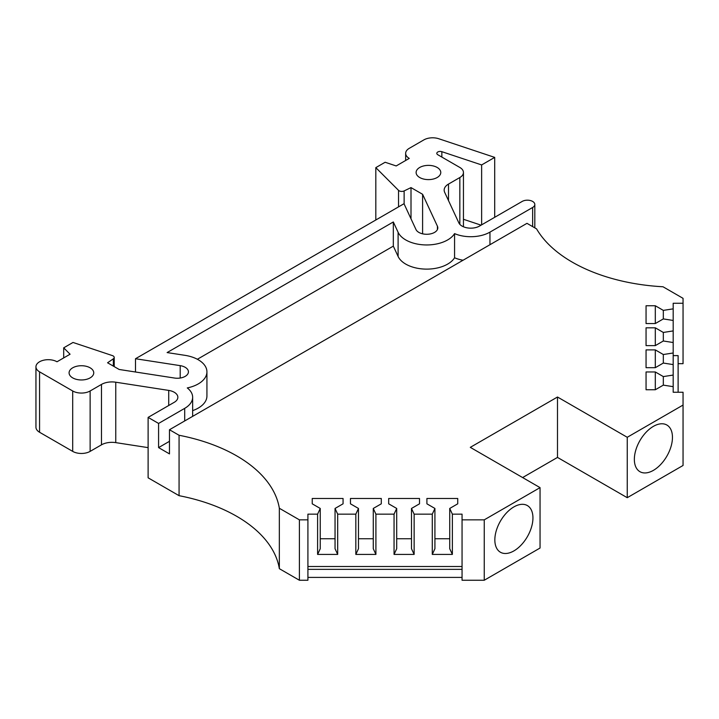 <?xml version="1.0" encoding="UTF-8"?>
<svg xmlns="http://www.w3.org/2000/svg" width="719" height="719" viewBox="0 0 719 719"><rect width="100%" height="100%" fill="white"/><g stroke="black" fill="none" stroke-linecap="round" stroke-linejoin="round"><path stroke-width="1.08" d="M179.067 435.265A147.97 85.435 180 0 1 236.65 455.855A147.97 85.435 180 0 1 279.34 508.261L279.34 568.675A147.97 85.435 0 0 0 236.65 516.269A147.97 85.435 0 0 0 179.067 495.679L179.067 435.265L169.477 429.737L169.477 453.896L158.584 447.604L158.584 423.437L184.702 408.356L184.702 420.948M653.4 470.361A26.945 15.557 120 0 0 671.007 446.616A26.945 15.557 120 0 0 666.873 425.028A26.945 15.557 120 0 0 653.4 426.358A26.945 15.557 120 0 0 635.803 450.103A26.945 15.557 120 0 0 639.937 471.691A26.945 15.557 120 0 0 653.4 470.361M513.896 550.907A26.945 15.557 120 0 0 531.494 527.162A26.945 15.557 120 0 0 527.369 505.574A26.945 15.557 120 0 0 513.896 506.904A26.945 15.557 120 0 0 496.29 530.649A26.945 15.557 120 0 0 500.424 552.237A26.945 15.557 120 0 0 513.896 550.907M180.199 378.032L180.199 365.647A11.1 6.408 180 0 1 185.178 367.31A11.1 6.408 180 0 1 188.432 371.84A11.1 6.408 180 0 1 174.456 378.032L119.174 369.476L107.571 362.78L113.341 358.808A3.712 2.148 0 0 0 114.204 357.433A3.712 2.148 0 0 0 113.117 355.914A3.712 2.148 0 0 0 112.353 355.581L73.005 342.46L63.694 347.843L70.076 354.224L56.999 361.774A12.331 7.118 180 0 0 43.562 360.228A12.331 7.118 180 0 0 35.95 366.807A12.331 7.118 180 0 0 39.563 371.84L72.691 390.974A12.331 7.118 0 0 0 90.136 390.974L101.469 384.422A14.793 8.547 180 0 1 115.759 382.211L115.759 442.625L148.114 447.631M419.725 177.53A12.331 7.118 180 0 1 416.112 172.488A12.331 7.118 180 0 1 423.725 165.918A12.331 7.118 180 0 1 437.161 167.455A12.331 7.118 180 0 1 440.774 172.488A12.331 7.118 180 0 1 433.162 179.067A12.331 7.118 180 0 1 419.725 177.53M72.691 377.879A12.331 7.118 180 0 1 69.087 372.846A12.331 7.118 180 0 1 76.699 366.268A12.331 7.118 180 0 1 90.136 367.813A12.331 7.118 180 0 1 93.749 372.846A12.331 7.118 180 0 1 86.136 379.425A12.331 7.118 180 0 1 72.691 377.879M405.768 264.116A29.596 17.085 180 0 1 398.11 256.458L398.11 232.291A29.596 17.085 180 0 0 405.768 239.948A29.596 17.085 180 0 0 454.57 233.612L454.57 257.779A29.596 17.085 180 0 1 405.768 264.116M168.713 405.507L168.713 390.408A12.331 7.118 180 0 1 174.241 392.25A12.331 7.118 180 0 1 177.854 397.283A12.331 7.118 180 0 1 174.241 402.316L148.114 417.397L158.584 423.437M532.644 226.611L532.644 207.476A7.397 4.269 0 0 0 534.81 204.457A7.397 4.269 0 0 0 532.644 201.437A7.397 4.269 0 0 0 522.174 201.437L479.492 226.081A12.331 7.118 180 0 1 458.857 222.89L444.666 192.324A14.793 8.547 180 0 1 444.162 190.113A14.793 8.547 180 0 1 448.503 184.073L448.503 200.574M678.116 363.67L683.05 363.67L683.05 303.265L673.182 303.265L673.182 308.855L663.322 310.383L655.306 305.755L646.057 305.755L646.057 323.55L655.306 323.55L663.322 318.921L673.182 320.449L673.182 330.92L663.322 332.448L655.306 327.819L646.057 327.819L646.057 345.623L655.306 345.623L663.322 340.995L673.182 342.523L673.182 352.993L663.322 354.521L655.306 349.892L646.057 349.892L646.057 367.688L655.306 367.688L663.322 363.059L673.182 364.587L673.182 375.066L663.322 376.585L655.306 371.966L646.057 371.966L646.057 389.761L655.306 389.761L663.322 385.132L673.182 386.66L673.182 392.25L683.05 392.25L683.05 405.067L627.247 437.287L557.495 397.014L557.495 457.419L627.247 497.692L627.247 437.287M683.05 303.265L683.05 298.34L662.999 286.764A147.97 85.435 180 0 1 536.563 228.867L526.973 223.339L169.477 429.737M279.34 508.261L299.401 519.846L307.912 519.846L307.912 514.148L317.6 514.148L320.243 508.45L312.235 503.821L312.235 498.483L343.062 498.483L343.062 503.821L335.045 508.45L337.687 514.148L355.833 514.148L358.475 508.45L350.459 503.821L350.459 498.483L381.286 498.483L381.286 503.821L373.269 508.45L375.911 514.148L394.057 514.148L396.699 508.45L388.682 503.821L388.682 498.483L419.51 498.483L419.51 503.821L411.493 508.45L414.135 514.148L432.281 514.148L434.923 508.45L426.906 503.821L426.906 498.483L457.733 498.483L457.733 503.821L449.726 508.45L452.368 514.148L462.056 514.148L462.056 519.846L484.246 519.846L540.05 487.626L470.298 447.353L557.495 397.014M646.057 345.623L646.057 327.819M646.057 367.688L646.057 349.892M646.057 389.761L646.057 371.966M627.247 497.692L683.05 465.472L683.05 405.067M522.614 477.56L557.495 457.419M540.05 487.626L540.05 548.031L484.246 580.251L484.246 519.846M462.056 519.846L462.056 580.251L484.246 580.251M426.906 503.821L426.906 498.483M449.726 538.756L434.923 538.756M457.733 498.483L457.733 503.821M388.682 503.821L388.682 498.483M411.493 538.756L396.699 538.756M419.51 498.483L419.51 503.821M350.459 503.821L350.459 498.483M373.269 538.756L358.475 538.756M381.286 498.483L381.286 503.821M312.235 503.821L312.235 498.483M335.045 538.756L320.243 538.756M343.062 498.483L343.062 503.821M279.34 568.675L299.401 580.251L299.401 519.846M646.057 323.55L646.057 305.755M655.306 345.623L655.306 327.819M655.306 367.688L655.306 349.892M655.306 389.761L655.306 371.966M307.912 577.402L462.056 577.402M299.401 580.251L307.912 580.251L307.912 519.846M148.114 417.397L148.114 477.811L179.067 495.679M115.759 442.625A14.793 8.547 0 0 0 101.469 444.836L101.469 384.422M35.95 366.807L35.95 427.221A12.331 7.118 0 0 0 39.563 432.254L72.691 451.379A12.331 7.118 0 0 0 90.136 451.379L101.469 444.836M463.449 219.286L481.083 225.164M434.923 508.45L434.923 548.723L432.281 554.421L452.368 554.421L449.726 548.723L449.726 508.45M396.699 508.45L396.699 548.723L394.057 554.421L414.135 554.421L411.493 548.723L411.493 508.45M358.475 508.45L358.475 548.723L355.833 554.421L375.911 554.421L373.269 548.723L373.269 508.45M320.243 508.45L320.243 548.723L317.6 554.421L337.687 554.421L335.045 548.723L335.045 508.45M169.477 441.313L158.584 447.604M463.063 260.233A27.124 15.665 180 0 1 454.57 257.779M192.647 410.621A29.596 17.085 180 0 0 206.928 396.007L206.928 371.84A29.596 17.085 180 0 0 184.99 355.339L167.114 352.571L393.32 221.964L393.32 246.132L398.11 256.458M393.32 246.132L197.365 359.266M655.306 323.55L655.306 305.755M663.322 340.995L663.322 332.448M663.322 363.059L663.322 354.521M663.322 385.132L663.322 376.585M462.056 569.349L307.912 569.349M168.713 390.408L115.759 382.211M180.199 365.647L135.505 358.736L135.505 372.002M135.505 358.736L404.006 203.72L415.977 229.523A11.1 6.408 180 0 0 428.147 234.223A11.1 6.408 180 0 0 437.799 227.869A11.1 6.408 180 0 0 437.422 226.206L422.601 194.292L422.601 233.828M375.812 219.996L375.812 167.635L398.533 190.355A3.712 2.148 0 0 0 404.132 190.921L411.007 187.596L422.601 194.292M375.812 167.635L385.123 162.26L396.187 165.945L409.264 158.396A12.331 7.118 180 0 1 405.651 153.363A12.331 7.118 180 0 1 409.264 148.33L423.895 139.881A12.331 7.118 0 0 1 438.779 138.749L494.708 157.389L494.708 217.3M481.631 224.849L481.631 164.939L441.852 151.682L441.852 157.075M441.852 151.682A3.361 1.941 180 0 0 436.81 153.363A3.361 1.941 180 0 0 437.799 154.738L459.836 167.455A12.331 7.118 0 0 1 463.449 172.488L463.449 226.782M532.644 207.476L489.954 232.129A27.124 15.665 180 0 1 454.57 233.612M678.116 392.25L678.116 355.617L673.182 355.617M673.182 308.855L673.182 320.449M673.182 330.92L673.182 342.523M673.182 352.993L673.182 364.587M673.182 375.066L673.182 386.66M317.6 514.148L317.6 554.421M462.056 566.5L307.912 566.5M452.368 554.421L452.368 514.148M432.281 514.148L432.281 554.421M414.135 554.421L414.135 514.148M394.057 514.148L394.057 554.421M375.911 554.421L375.911 514.148M355.833 514.148L355.833 554.421M337.687 554.421L337.687 514.148M206.928 371.84A29.596 17.085 180 0 1 187.282 387.927A27.124 15.665 180 0 1 192.647 397.283A27.124 15.665 180 0 1 184.702 408.356M663.322 318.921L663.322 310.383M393.32 221.964L398.11 232.291M463.449 172.488A12.331 7.118 0 0 1 459.836 177.53L448.503 184.073M481.631 164.939L494.708 157.389M63.694 347.843L63.694 357.909M411.007 218.81L411.007 187.596M39.563 432.254L39.563 371.84M72.691 390.974L72.691 451.379M437.422 229.523L437.422 226.206M398.533 190.355L398.533 206.874M489.954 232.129L489.954 244.712M90.136 451.379L90.136 390.974M113.341 358.808L113.341 366.106M404.132 204.007L404.132 190.921M459.836 177.53L459.836 224.346M192.647 416.355L192.647 397.283M114.204 357.433L114.204 366.609M534.81 204.457L534.81 227.86M405.651 160.481L405.651 153.363"/></g></svg>
